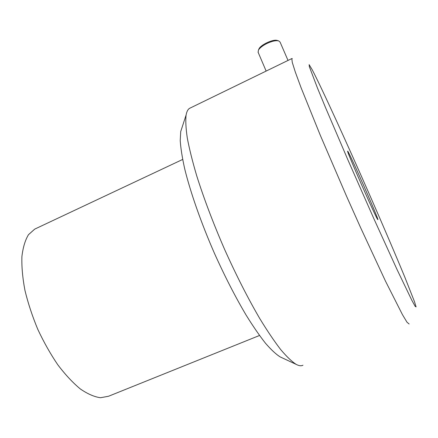 <?xml version="1.0" encoding="UTF-8"?>
<svg xmlns="http://www.w3.org/2000/svg" width="438" height="438" viewBox="0 0 438 438"><rect width="100%" height="100%" fill="white"/><g stroke="black" fill="none" stroke-linecap="round" stroke-linejoin="round"><path stroke-width="0.66" d="M36.047 228.494L34.728 229.112L28.486 234.686C25.152 240.205 22.957 247.53 21.9 256.663C21.588 266.72 22.606 277.966 24.955 290.405C28.07 303.26 32.352 316.247 37.805 329.365C43.816 342.209 50.485 354.019 57.811 364.799C65.317 374.693 72.823 382.741 80.318 388.949C87.616 393.959 94.34 396.888 100.488 397.731L108.536 396.253L259.51 335.486M278.541 40.854L277.325 40.493C273.553 38.894 261.021 44.577 259.033 48.766L258.759 49.357M258.157 52.346L258.415 50.118C259.761 47.906 262.532 45.733 266.709 43.586C271.938 41.134 275.951 40.241 278.76 40.92L280.079 42.081L288.018 60.428M377.731 219.558C376.089 218.277 346.004 149.905 347.646 151.209C347.832 149.019 378.87 219.307 377.885 219.679L377.731 219.558M292.299 58.593L291.823 58.577L292.266 62.382L295.311 72.046L301.065 87.682L320.238 135.134L346.524 196.169L360.436 227.284L385.451 281.054L402.402 314.561L407.028 322.269L409.141 323.989M312.223 69.79C321.914 88.312 347.088 143.505 370.176 196.131C383.387 226.298 395.815 255.316 404.854 277.238L414.485 301.673L416.1 306.874L415.229 306.441L411.802 300.216L397.146 269.764L374.041 219.077L347.854 159.766L325.483 107.474L317.468 88.049L309.316 66.598L309.14 64.649L312.223 69.79M302.965 365.221C301.251 366.135 298.995 365.861 296.203 364.389C291.861 361.618 286.687 356.68 280.681 349.568C274.254 341.202 267.257 330.832 259.701 318.448C247.886 298.207 236.164 275.146 224.535 249.26C213.224 223.194 203.955 198.721 196.728 175.841C192.506 161.545 189.364 148.964 187.3 138.09C185.865 128.356 185.466 120.674 186.095 115.046C186.725 111.613 187.875 109.385 189.539 108.356L190.404 107.94M182.142 127.179L180.713 131.575L180.221 140.603C180.746 148.334 182.241 157.757 184.71 168.871C190.459 192.337 201.097 222.8 214.428 253.29C224.809 276.383 235.381 297.002 246.14 315.146C253.049 326.277 259.499 335.645 265.494 343.244C271.122 349.743 276.033 354.309 280.227 356.937L281.743 357.643M182.657 159.454L34.728 229.112M259.033 48.766L258.415 50.118M266.145 71.076L258.026 52.045M291.823 58.577L189.539 108.356M280.227 356.937L296.203 364.389M180.713 131.575L186.095 115.046"/></g></svg>
